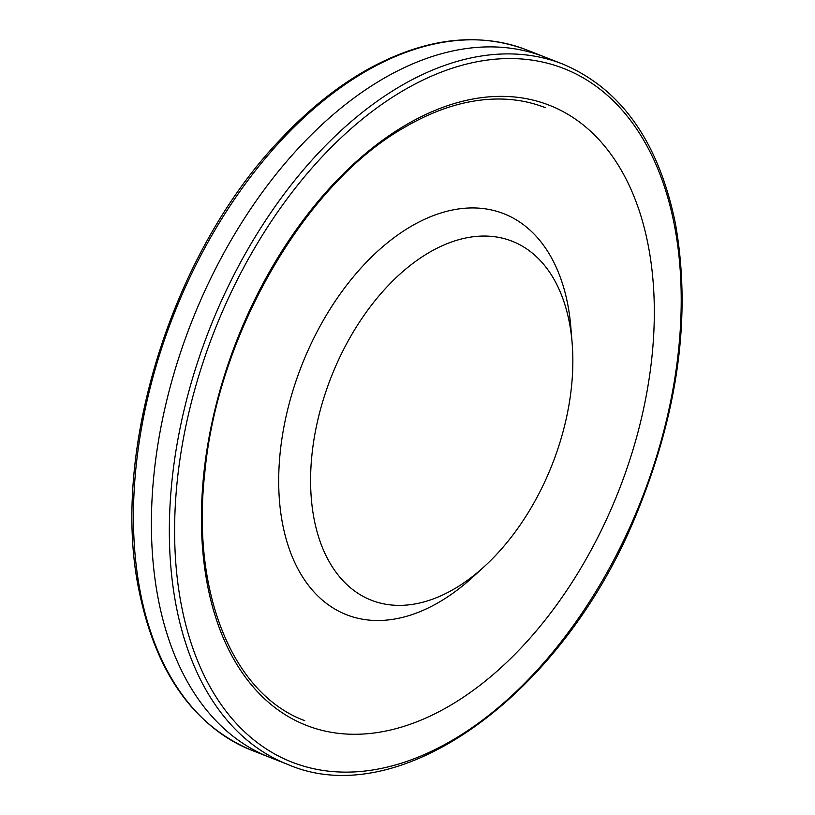 <?xml version="1.0" encoding="UTF-8"?>
<svg xmlns="http://www.w3.org/2000/svg" width="815" height="815" viewBox="0 0 815 815"><rect width="100%" height="100%" fill="white"/><g stroke="black" fill="none" stroke-linecap="round" stroke-linejoin="round"><path stroke-width="1.22" d="M426.836 253.893A192.809 118.837 111.4 0 0 313.836 517.637A192.809 118.837 111.4 0 0 484.497 566.384A192.809 118.837 111.4 0 0 572.13 342.952A192.809 118.837 111.4 0 0 426.836 253.893M572.13 342.952L570.857 327.365A215.384 132.753 111.4 0 0 408.539 227.874A215.384 132.753 111.4 0 0 282.316 522.486A215.384 132.753 111.4 0 0 472.955 576.959L484.497 566.384M388.949 75.479A376.194 231.868 111.4 0 0 385.903 77.181A376.194 231.868 111.4 0 0 301.988 144.418A376.194 231.868 111.4 0 0 152.048 499.086A376.194 231.868 111.4 0 0 269.765 757.359A376.194 231.868 111.4 0 0 270.03 757.461L252.09 750.442A376.214 231.878 -68.6 0 1 134.037 492.871A376.214 231.878 -68.6 0 1 283.223 138.204A376.214 231.878 -68.6 0 1 370.122 68.898A376.214 231.878 -68.6 0 1 526.826 49.97L544.746 57.019A376.194 231.868 111.4 0 0 544.44 56.907A376.194 231.868 111.4 0 0 459.161 49.705A376.194 231.868 111.4 0 0 388.949 75.479M287.736 764.429A376.214 231.878 -68.6 0 1 176.672 446.406A376.214 231.878 -68.6 0 1 402.987 84.699A376.214 231.878 -68.6 0 1 476.266 56.877A376.214 231.878 -68.6 0 1 562.37 63.916M405.676 89.181A372.486 229.586 -68.6 0 1 478.232 61.532A372.486 229.586 -68.6 0 1 633.011 520.041A372.486 229.586 -68.6 0 1 207.53 682.186A372.486 229.586 -68.6 0 1 405.676 89.181M406.573 124.563A332.989 205.237 -68.6 0 1 471.447 99.287A332.989 205.237 -68.6 0 1 612.045 507.001A332.989 205.237 -68.6 0 1 231.552 655.189A332.989 205.237 -68.6 0 1 406.573 124.563M252.09 750.442C193.644 725.91 156.011 672.884 139.182 591.364C109.546 451.52 172.648 250.898 281.43 138.377C309.048 109.057 338.031 85.932 368.39 68.98C425.175 37.938 477.987 31.602 526.826 49.97M304.718 720.654C232.744 694.044 191.158 592.75 204.81 472.639C217.737 333.692 305.696 182.54 405.646 126.753C427.111 114.294 448.352 106.001 469.369 101.895C496.61 96.659 521.875 98.564 545.164 107.6M544.471 56.918L562.411 63.927C620.847 88.458 658.489 141.494 675.319 223.025C691.395 313.306 678.824 409.415 637.585 511.351C564.856 693.27 400.44 813.574 287.675 764.399L269.755 757.349"/></g></svg>

